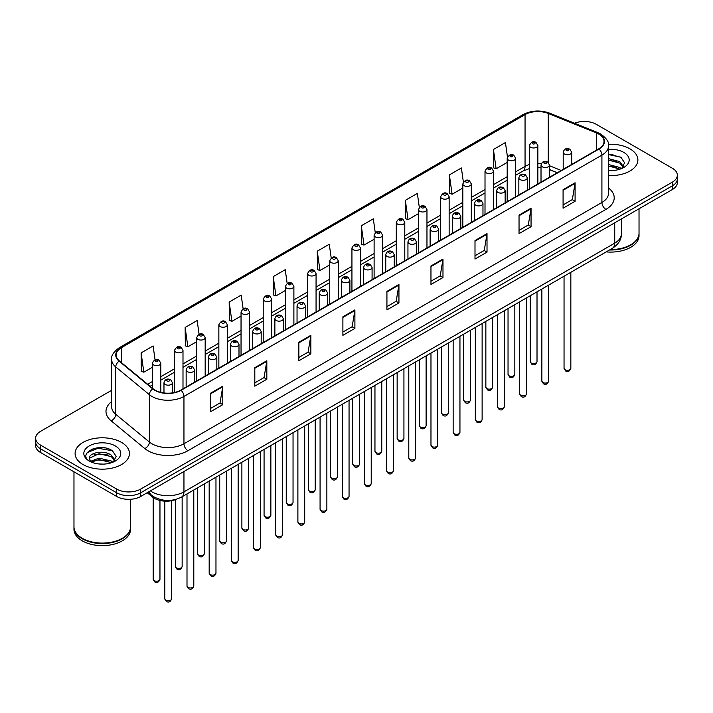 <?xml version="1.0" encoding="UTF-8"?>
<svg xmlns="http://www.w3.org/2000/svg" width="713" height="713" viewBox="0 0 713 713"><rect width="100%" height="100%" fill="white"/><g stroke="black" fill="none" stroke-linecap="round" stroke-linejoin="round"><path stroke-width="1.07" d="M557.227 172.787L549.509 169.667M176.646 499.18A16.987 9.804 180 0 1 152.43 497.006L147.217 492.719M629.935 148.839A27.174 15.686 0 0 0 608.439 144.302A27.174 15.686 0 0 1 629.935 148.839A27.174 15.686 0 0 1 637.894 159.935A27.174 15.686 0 0 0 629.935 148.839M121.495 442.39A27.174 15.686 0 0 0 91.879 438.985A27.174 15.686 0 0 0 75.106 453.477A27.174 15.686 0 0 0 83.064 464.573A27.174 15.686 0 0 0 112.681 467.978A27.174 15.686 0 0 0 129.454 453.477A27.174 15.686 0 0 0 121.495 442.39A27.174 15.686 0 0 0 91.879 438.985A27.174 15.686 0 0 0 75.106 453.477A27.174 15.686 0 0 0 83.064 464.573A27.174 15.686 0 0 0 112.681 467.978A27.174 15.686 0 0 0 129.454 453.477A27.174 15.686 0 0 0 121.495 442.39M598.715 134.044A18.119 10.463 180 0 1 604.018 141.441A18.119 10.463 180 0 1 598.715 148.839L180.746 390.145A18.119 10.463 180 0 1 153.099 388.754L119.463 361.019A18.119 10.463 180 0 1 116.183 355.021A18.119 10.463 180 0 1 121.486 347.623L525.053 114.624A18.119 10.463 180 0 1 548.252 113.456L596.291 132.876A18.119 10.463 180 0 1 598.715 134.044M599.027 133.857A18.574 10.722 0 0 0 596.549 132.663L548.52 113.242A18.574 10.722 0 0 0 524.732 114.445L121.165 347.436A18.574 10.722 0 0 0 119.089 361.17L152.725 388.897A18.574 10.722 0 0 0 181.066 390.332L599.027 149.026A18.574 10.722 0 0 0 599.027 133.857M111.656 390.287L40.623 431.294A16.987 9.804 0 0 0 35.65 438.228L35.65 445.625A16.987 9.804 0 0 0 40.623 452.559L116.691 496.471L116.691 492.772A16.987 9.804 0 0 0 140.711 492.772L672.377 185.826A16.987 9.804 0 0 0 677.35 178.892A16.987 9.804 0 0 1 672.377 185.826L140.711 492.772A16.987 9.804 0 0 1 116.691 492.772L40.623 448.86L116.691 492.772L116.691 489.073A16.987 9.804 0 0 0 140.711 489.073L672.377 182.127A16.987 9.804 0 0 0 677.35 175.193A16.987 9.804 0 0 0 672.377 168.259L596.309 124.338A16.987 9.804 0 0 0 574.589 123.224M35.65 441.926A16.987 9.804 0 0 0 40.623 448.86A16.987 9.804 0 0 1 35.65 441.926M210.772 393.104L210.772 411.597L222.786 404.663L222.786 386.17L210.772 393.104M210.772 408.317L220.023 402.979L222.732 386.785A4.528 2.611 -120 0 0 222.786 386.17M219.943 403.023L222.786 404.663M254.808 367.685L254.808 386.17L266.822 379.236L266.822 360.751L254.808 367.685M254.808 382.89L264.06 377.551L266.769 361.366A4.528 2.611 -120 0 0 266.822 360.751M263.979 377.596L266.822 379.236M298.854 342.258L298.854 360.751L310.859 353.817L310.859 335.324L298.854 342.258M298.854 357.471L308.096 352.124L310.815 335.939A4.528 2.611 -120 0 0 310.859 335.324M308.016 352.177L310.859 353.817M342.891 316.83L342.891 335.324L354.896 328.39L354.896 309.897L342.891 316.83M342.891 332.044L352.142 326.706L354.851 310.511A4.528 2.611 -120 0 0 354.896 309.897M352.062 326.75L354.896 328.39M563.083 189.703L563.083 208.196L575.088 201.262L575.088 182.769L563.083 189.703M563.083 204.916L572.334 199.578L575.043 183.384A4.528 2.611 -120 0 0 575.088 182.769M572.245 199.622L575.088 201.262M519.037 215.13L519.037 233.623L531.051 226.689L531.051 208.196L519.037 215.13M519.037 230.344L528.288 224.996L531.007 208.811A4.528 2.611 -120 0 0 531.051 208.196M528.208 225.05L531.051 226.689M475.001 240.557L475.001 259.051L487.015 252.117L487.015 233.623L475.001 240.557M475.001 255.762L484.252 250.423L486.961 234.238A4.528 2.611 -120 0 0 487.015 233.623M484.172 250.468L487.015 252.117M430.964 265.985L430.964 284.469L442.978 277.535L442.978 259.051L430.964 265.985M430.964 281.189L440.215 275.851L442.925 259.657A4.528 2.611 -120 0 0 442.978 259.051M440.135 275.895L442.978 277.535M386.927 291.403L386.927 309.897L398.941 302.963L398.941 284.469L386.927 291.403M386.927 306.617L396.178 301.278L398.888 285.084A4.528 2.611 -120 0 0 398.941 284.469M396.098 301.323L398.941 302.963M608.545 175.576A27.174 15.686 0 0 0 637.894 159.935A27.174 15.686 0 0 1 608.545 175.576M35.65 438.228A16.987 9.804 0 0 0 40.623 445.162L116.691 489.073M243.124 308.809L241.199 295.102L229.185 302.036L229.381 320.422M199.087 334.281L197.162 320.529L185.148 327.463L185.344 345.841M155.06 359.771L153.126 345.957L141.112 352.89L141.308 371.268M375.252 232.625L373.318 218.829L361.304 225.763L361.5 244.14M419.306 207.323L417.355 193.401L405.341 200.335L405.537 218.713M463.37 182.1L461.391 167.974L449.377 174.908L449.573 193.294M507.46 157.003L505.428 142.555L493.423 149.489L493.61 167.867M287.161 283.373L285.236 269.683L273.231 276.617L273.418 294.995M331.206 257.981L329.272 244.256L317.267 251.19L317.463 269.567M317.267 251.19L319.977 270.512L329.754 264.862M319.977 270.512L317.267 269.496M361.304 225.763L364.013 245.085L374.111 239.256M364.013 245.085L361.304 244.069M405.341 200.335L408.05 219.657L418.469 213.642M408.05 219.657L405.341 218.641M449.377 174.908L452.095 194.23L462.826 188.036M452.095 194.23L449.377 193.223M493.423 149.489L496.132 168.803L507.193 162.421M496.132 168.803L493.423 167.796M273.231 276.617L275.94 295.931L285.396 290.476M275.94 295.931L273.231 294.924M229.185 302.036L231.903 321.358L241.039 316.082M231.903 321.358L229.185 320.342M185.148 327.463L187.858 346.785L196.681 341.696M187.858 346.785L185.148 345.769M141.112 352.89L143.821 372.213L152.324 367.302M143.821 372.213L141.112 371.197M104.544 447.871A22.647 13.075 0 0 0 91.291 449.448M612.984 154.32A22.647 13.075 0 0 0 608.545 154.32M116.691 496.471A16.987 9.804 0 0 0 140.711 496.471L672.377 189.524A16.987 9.804 0 0 0 677.35 182.581L677.35 175.193M610.266 249.55A28.306 16.346 0 0 0 630.738 244.764A28.306 16.346 0 0 0 639.026 233.204L639.026 208.775M610.15 249.612A28.03 16.176 0 0 0 630.542 244.88A28.03 16.176 0 0 0 630.64 244.817M609.49 249.996A28.306 16.346 0 0 0 639.026 233.668A28.306 16.346 0 0 0 639.026 233.436M606.219 251.885A28.306 16.346 0 0 0 639.026 235.745L639.026 233.668M608.545 170.398L611.941 170.567M608.545 164.525L619.775 167.484L621.273 168.678M608.545 165.995L620.043 169.133M608.545 158.651L619.775 161.61L623.447 166.69M608.545 160.122L619.775 163.072L623.162 167.065M608.545 170.514A18.458 10.659 0 0 0 623.777 167.475A18.458 10.659 0 0 0 623.777 152.395A18.458 10.659 0 0 0 608.545 149.347M621.709 168.5L624.597 162.822L620.943 157.306L608.545 154.008M608.545 154.578L620.693 157.145M608.545 160.452L616.602 161.459M608.545 166.325L616.602 167.332M122.199 538.368A28.03 16.176 0 0 1 122.092 538.422A28.03 16.176 0 0 1 82.458 538.422L82.262 538.306A28.306 16.346 0 0 0 122.297 538.306A28.306 16.346 0 0 0 130.586 526.755L130.586 499.287M73.974 526.987A28.306 16.346 0 0 0 73.974 527.219A28.306 16.346 0 0 0 82.262 538.77A28.306 16.346 0 0 0 113.109 542.317A28.306 16.346 0 0 0 130.586 527.219A28.306 16.346 0 0 0 130.586 526.987M73.974 527.219L73.974 529.296A28.306 16.346 0 0 0 82.262 540.855A28.306 16.346 0 0 0 113.109 544.393A28.306 16.346 0 0 0 130.586 529.296L130.586 527.219M99.187 463.985L103.501 464.118M90.72 461.284L98.964 458.138L111.326 461.026L112.823 462.229M91.478 462.069L98.964 459.6L111.602 462.684M90.854 461.855L89.526 458.753A12.798 7.388 0 0 0 91.594 462.176M115.007 460.233L111.326 455.152C103.643 449.422 87.842 452.96 89.526 458.753L89.481 458.192M89.562 458.931L89.918 457.978L98.964 453.735L111.326 456.623L114.713 460.616M113.26 462.051L116.157 456.365L112.494 450.857C99.544 441.543 76.523 453.816 89.82 461.338L90.48 461.739M115.337 445.946A18.458 10.659 0 0 0 89.223 445.946A18.458 10.659 0 0 0 89.223 461.017A18.458 10.659 0 0 0 115.337 461.017A18.458 10.659 0 0 0 115.337 445.946M73.974 471.81L73.974 526.755A28.306 16.346 0 0 0 82.262 538.306L82.458 538.422M87.12 452.71L97.957 448.263L112.244 450.687M93.893 454.867L97.957 454.128L108.162 455.001M93.893 460.741L97.957 460.001L108.162 460.874M152.43 495.847L152.43 497.006M608.545 188.036A28.306 16.346 180 0 1 605.916 209.399L187.956 450.705A5.659 3.271 60 0 1 183.954 443.771L601.915 202.465A22.647 13.075 0 0 0 608.545 193.214L608.545 145.88A22.647 13.075 180 0 1 601.915 155.122A5.659 3.271 -120 0 0 599.027 149.026M187.956 450.705A28.306 16.346 180 0 1 147.921 450.705A28.306 16.346 180 0 1 144.748 448.522L111.112 420.795A28.306 16.346 180 0 1 111.656 401.606M151.922 443.771A22.647 13.075 0 0 0 183.954 443.771L183.954 396.437A22.647 13.075 180 0 1 149.382 394.69L115.747 366.954A22.647 13.075 180 0 1 111.656 359.459L111.656 406.793A22.647 13.075 0 0 0 115.747 414.298L149.382 442.024A22.647 13.075 0 0 0 151.922 443.771M608.545 145.88C609.303 142.342 606.701 138.393 600.738 134.044L597.761 132.6A5.659 2.656 112 0 0 596.549 132.663M597.761 132.6L549.732 113.18C540.347 109.864 531.443 110.346 523.021 114.624A5.659 3.271 60 0 1 524.732 114.445M121.165 347.436A5.659 3.271 -120 0 0 119.463 347.614C113.581 351.848 110.978 355.787 111.656 359.459M119.089 361.17A5.659 3.788 129.5 0 0 115.747 366.954L115.747 414.298A5.659 3.788 -50.5 0 1 111.112 420.795M549.732 113.18A5.659 2.656 112 0 0 548.52 113.242M152.725 388.897A5.659 3.788 129.5 0 0 149.382 394.69L149.382 442.024A5.659 3.788 -50.5 0 1 144.748 448.522M181.066 390.332A5.659 3.271 60 0 1 183.954 396.437L601.915 155.122L601.915 202.465A5.659 3.271 60 0 0 605.916 209.399M140.711 489.073L140.711 496.471M672.377 182.127L672.377 189.524M40.623 445.162L40.623 452.559M121.486 347.623L121.486 362.694M596.291 132.876L596.291 150.238M548.252 113.456L548.252 162.412M561.229 170.478L549.509 165.737M541.381 163.535A18.119 10.463 0 0 0 537.86 163.339M529.367 164.56A18.119 10.463 0 0 0 525.053 166.405L515.677 171.815M525.053 114.624L525.053 166.405A10.187 5.882 60 0 1 522.941 171.067L515.677 175.255M507.193 176.717L493.503 184.622M485.009 189.524L471.32 197.421M462.826 202.323L449.145 210.228M440.652 215.13L426.962 223.035M418.469 227.937L404.788 235.843M396.294 240.744L382.605 248.641M374.111 253.543L360.43 261.448M351.937 266.35L338.247 274.255M329.754 279.157L316.064 287.063M307.57 291.965L293.89 299.861M285.396 304.772L271.706 312.668M263.213 317.57L249.532 325.476M241.039 330.377L227.349 338.283M218.855 343.185L205.175 351.081M196.681 355.992L182.991 363.888M174.498 368.79L160.808 376.696M152.324 381.598L147.671 384.28M557.352 172.715L550.284 169.863A10.187 4.777 -68 0 1 549.509 169.346M386.927 291.991L398.888 285.084M430.964 266.564L442.925 259.657M475.001 241.146L486.961 234.238M519.037 215.718L531.007 208.811M563.083 190.291L575.043 183.384M342.891 317.419L354.851 310.511M298.854 342.846L310.815 335.939M254.808 368.264L266.769 361.366M210.772 393.692L222.732 386.785M150.398 490.883A22.647 13.075 0 0 0 151.922 491.854A22.647 13.075 0 0 0 183.954 491.854L614.722 243.142A22.647 13.075 0 0 0 621.362 233.9C621.522 239.515 618.528 244.327 612.378 248.329L181.601 497.032A11.328 6.542 60 0 0 183.954 491.854L183.954 471.507M614.722 222.804L614.722 243.142A11.328 6.542 60 0 1 612.378 248.329M149.48 491.409A11.328 7.576 129.5 0 0 151.459 495.089L148.019 492.255M570.837 368.309C569.723 371.366 567.985 372.257 565.632 370.992L564.045 368.309A3.396 1.961 0 0 0 565.044 369.699A3.396 1.961 0 0 0 568.742 370.118A3.396 1.961 0 0 0 570.837 368.309L570.837 272.313M564.438 153.972A4.242 2.451 180 0 1 563.199 152.234C564.286 148.75 566.505 147.743 569.856 149.204L571.692 152.234A4.242 2.451 180 0 1 569.072 154.498A4.242 2.451 180 0 1 564.438 153.972M568.448 149.347A1.417 0.82 0 0 0 566.443 149.347A1.417 0.82 0 0 0 566.443 150.505A1.417 0.82 0 0 0 568.448 150.505A1.417 0.82 0 0 0 568.448 149.347M531.212 362.97A3.396 1.961 0 0 0 534.91 363.398A3.396 1.961 0 0 0 537.014 361.58C535.891 364.637 534.153 365.528 531.8 364.263L530.214 361.58A3.396 1.961 0 0 0 531.212 362.97M537.86 183.972L537.86 145.514A4.242 2.451 180 0 1 535.24 147.778A4.242 2.451 180 0 1 530.615 147.243A4.242 2.451 180 0 1 529.367 145.514L529.367 188.874M532.611 143.776A1.417 0.82 0 0 0 534.616 143.776A1.417 0.82 0 0 0 534.616 142.618A1.417 0.82 0 0 0 532.611 142.618A1.417 0.82 0 0 0 532.611 143.776M548.662 381.116C547.539 384.173 545.801 385.065 543.449 383.799L541.871 381.116A3.396 1.961 0 0 0 542.86 382.498A3.396 1.961 0 0 0 546.568 382.926A3.396 1.961 0 0 0 548.662 381.116L548.662 285.12M542.263 166.78A4.242 2.451 180 0 1 541.015 165.042C542.103 161.557 544.322 160.55 547.682 162.011L549.509 165.042A4.242 2.451 180 0 1 546.889 167.305A4.242 2.451 180 0 1 542.263 166.78M546.265 162.154A1.417 0.82 0 0 0 544.26 162.154A1.417 0.82 0 0 0 544.26 163.304A1.417 0.82 0 0 0 546.265 163.304A1.417 0.82 0 0 0 546.265 162.154M526.479 393.915C525.365 396.972 523.627 397.872 521.265 396.597L519.688 393.915A3.396 1.961 0 0 0 520.686 395.305A3.396 1.961 0 0 0 524.385 395.733A3.396 1.961 0 0 0 526.479 393.915L526.479 297.918M520.08 179.578A4.242 2.451 180 0 1 518.841 177.849C519.92 174.364 522.148 173.357 525.499 174.819L527.335 177.849A4.242 2.451 180 0 1 524.715 180.113A4.242 2.451 180 0 1 520.08 179.578M524.082 174.961A1.417 0.82 0 0 0 522.085 174.961A1.417 0.82 0 0 0 522.085 176.111A1.417 0.82 0 0 0 524.082 176.111A1.417 0.82 0 0 0 524.082 174.961M504.305 406.722C503.182 409.779 501.444 410.67 499.091 409.405L497.505 406.722A3.396 1.961 0 0 0 498.503 408.112A3.396 1.961 0 0 0 502.202 408.54A3.396 1.961 0 0 0 504.305 406.722L504.305 310.725M497.906 192.385A4.242 2.451 180 0 1 496.658 190.656C497.745 187.171 499.965 186.155 503.325 187.626L505.152 190.656A4.242 2.451 180 0 1 502.531 192.92A4.242 2.451 180 0 1 497.906 192.385M501.907 187.76A1.417 0.82 0 0 0 499.902 187.76A1.417 0.82 0 0 0 499.902 188.918A1.417 0.82 0 0 0 501.907 188.918A1.417 0.82 0 0 0 501.907 187.76M482.122 419.529C481.008 422.586 479.27 423.477 476.908 422.212L475.33 419.529A3.396 1.961 0 0 0 476.329 420.92A3.396 1.961 0 0 0 480.027 421.338A3.396 1.961 0 0 0 482.122 419.529L482.122 323.533M475.723 205.192A4.242 2.451 180 0 1 474.484 203.455C475.562 199.97 477.79 198.963 481.141 200.424L482.968 203.455A4.242 2.451 180 0 1 480.348 205.718A4.242 2.451 180 0 1 475.723 205.192M479.724 200.567A1.417 0.82 0 0 0 477.728 200.567A1.417 0.82 0 0 0 477.728 201.726A1.417 0.82 0 0 0 479.724 201.726A1.417 0.82 0 0 0 479.724 200.567M509.029 375.778A3.396 1.961 0 0 0 512.736 376.197A3.396 1.961 0 0 0 514.831 374.387C513.716 377.444 511.979 378.336 509.617 377.07L508.039 374.387A3.396 1.961 0 0 0 509.029 375.778M515.677 196.779L515.677 158.313A4.242 2.451 180 0 1 513.057 160.577A4.242 2.451 180 0 1 508.431 160.051A4.242 2.451 180 0 1 507.193 158.313L507.193 201.681M510.437 156.584A1.417 0.82 0 0 0 512.433 156.584A1.417 0.82 0 0 0 512.433 155.425A1.417 0.82 0 0 0 510.437 155.425A1.417 0.82 0 0 0 510.437 156.584M486.854 388.576A3.396 1.961 0 0 0 490.553 389.004A3.396 1.961 0 0 0 492.656 387.195C491.533 390.252 489.795 391.143 487.442 389.877L485.856 387.195A3.396 1.961 0 0 0 486.854 388.576M493.503 209.577L493.503 171.12A4.242 2.451 180 0 1 490.883 173.384A4.242 2.451 180 0 1 486.257 172.858A4.242 2.451 180 0 1 485.009 171.12L485.009 214.479M488.253 169.391A1.417 0.82 0 0 0 490.259 169.391A1.417 0.82 0 0 0 490.259 168.232A1.417 0.82 0 0 0 488.253 168.232A1.417 0.82 0 0 0 488.253 169.391M464.671 401.383A3.396 1.961 0 0 0 468.379 401.811A3.396 1.961 0 0 0 470.473 400.002C469.359 403.05 467.621 403.95 465.259 402.685L463.682 400.002A3.396 1.961 0 0 0 464.671 401.383M471.32 222.385L471.32 183.927A4.242 2.451 180 0 1 468.699 186.191A4.242 2.451 180 0 1 464.074 185.656A4.242 2.451 180 0 1 462.826 183.927L462.826 227.287M466.079 182.189A1.417 0.82 0 0 0 468.076 182.189A1.417 0.82 0 0 0 468.076 181.04A1.417 0.82 0 0 0 466.079 181.04A1.417 0.82 0 0 0 466.079 182.189M459.947 432.336C458.824 435.393 457.086 436.285 454.734 435.019L453.147 432.336A3.396 1.961 0 0 0 454.145 433.718A3.396 1.961 0 0 0 457.844 434.146A3.396 1.961 0 0 0 459.947 432.336L459.947 336.34M453.548 218A4.242 2.451 180 0 1 452.3 216.262C453.388 212.777 455.607 211.77 458.967 213.232L460.794 216.262A4.242 2.451 180 0 1 458.174 218.526A4.242 2.451 180 0 1 453.548 218M457.55 213.374A1.417 0.82 0 0 0 455.545 213.374A1.417 0.82 0 0 0 455.545 214.533A1.417 0.82 0 0 0 457.55 214.533A1.417 0.82 0 0 0 457.55 213.374M437.764 445.135C436.65 448.192 434.912 449.092 432.55 447.826L430.973 445.135A3.396 1.961 0 0 0 431.962 446.525A3.396 1.961 0 0 0 435.67 446.953A3.396 1.961 0 0 0 437.764 445.135L437.764 349.138M431.365 230.798A4.242 2.451 180 0 1 430.117 229.069C431.205 225.584 433.424 224.577 436.784 226.039L438.611 229.069A4.242 2.451 180 0 1 435.991 231.333A4.242 2.451 180 0 1 431.365 230.798M435.367 226.181A1.417 0.82 0 0 0 433.37 226.181A1.417 0.82 0 0 0 433.37 227.331A1.417 0.82 0 0 0 435.367 227.331A1.417 0.82 0 0 0 435.367 226.181M415.59 457.942C414.467 460.999 412.729 461.89 410.376 460.625L408.79 457.942A3.396 1.961 0 0 0 409.788 459.332A3.396 1.961 0 0 0 413.487 459.76A3.396 1.961 0 0 0 415.59 457.942L415.59 361.946M409.182 243.605A4.242 2.451 180 0 1 407.943 241.876C409.03 238.392 411.249 237.376 414.601 238.846L416.437 241.876A4.242 2.451 180 0 1 413.816 244.14A4.242 2.451 180 0 1 409.182 243.605M413.192 238.98A1.417 0.82 0 0 0 411.187 238.98A1.417 0.82 0 0 0 411.187 240.138A1.417 0.82 0 0 0 413.192 240.138A1.417 0.82 0 0 0 413.192 238.98M442.497 414.191A3.396 1.961 0 0 0 446.195 414.618A3.396 1.961 0 0 0 448.29 412.8C447.176 415.857 445.438 416.749 443.085 415.483L441.499 412.8A3.396 1.961 0 0 0 442.497 414.191M449.145 235.192L449.145 196.735A4.242 2.451 180 0 1 446.525 198.998A4.242 2.451 180 0 1 441.891 198.464A4.242 2.451 180 0 1 440.652 196.735L440.652 240.094M443.896 194.997A1.417 0.82 0 0 0 445.901 194.997A1.417 0.82 0 0 0 445.901 193.838A1.417 0.82 0 0 0 443.896 193.838A1.417 0.82 0 0 0 443.896 194.997M420.314 426.998A3.396 1.961 0 0 0 424.021 427.417A3.396 1.961 0 0 0 426.116 425.608C424.993 428.665 423.255 429.556 420.902 428.29L419.324 425.608A3.396 1.961 0 0 0 420.314 426.998M426.962 247.999L426.962 209.533A4.242 2.451 180 0 1 424.342 211.797A4.242 2.451 180 0 1 419.716 211.271A4.242 2.451 180 0 1 418.469 209.533L418.469 252.901M421.713 207.804A1.417 0.82 0 0 0 423.718 207.804A1.417 0.82 0 0 0 423.718 206.645A1.417 0.82 0 0 0 421.713 206.645A1.417 0.82 0 0 0 421.713 207.804M398.139 439.796A3.396 1.961 0 0 0 401.838 440.224A3.396 1.961 0 0 0 403.932 438.415C402.818 441.472 401.08 442.363 398.719 441.097L397.141 438.415A3.396 1.961 0 0 0 398.139 439.796M404.788 260.798L404.788 222.34A4.242 2.451 180 0 1 402.168 224.604A4.242 2.451 180 0 1 397.533 224.078A4.242 2.451 180 0 1 396.294 222.34L396.294 265.708M399.538 220.611A1.417 0.82 0 0 0 401.535 220.611A1.417 0.82 0 0 0 401.535 219.452A1.417 0.82 0 0 0 399.538 219.452A1.417 0.82 0 0 0 399.538 220.611M393.407 470.749C392.284 473.806 390.546 474.698 388.193 473.432L386.615 470.749A3.396 1.961 0 0 0 387.605 472.14A3.396 1.961 0 0 0 391.312 472.559A3.396 1.961 0 0 0 393.407 470.749L393.407 374.753M387.007 256.413A4.242 2.451 180 0 1 385.76 254.675C386.847 251.19 389.066 250.183 392.426 251.644L394.253 254.675A4.242 2.451 180 0 1 391.633 256.938A4.242 2.451 180 0 1 387.007 256.413M391.009 251.787A1.417 0.82 0 0 0 389.004 251.787A1.417 0.82 0 0 0 389.004 252.946A1.417 0.82 0 0 0 391.009 252.946A1.417 0.82 0 0 0 391.009 251.787M371.223 483.557C370.109 486.614 368.371 487.505 366.01 486.239L364.432 483.557A3.396 1.961 0 0 0 365.43 484.938A3.396 1.961 0 0 0 369.129 485.366A3.396 1.961 0 0 0 371.223 483.557L371.223 387.56M364.824 269.22A4.242 2.451 180 0 1 363.585 267.482C364.673 263.997 366.892 262.99 370.243 264.452L372.079 267.482A4.242 2.451 180 0 1 369.459 269.746A4.242 2.451 180 0 1 364.824 269.22M368.835 264.594A1.417 0.82 0 0 0 366.83 264.594A1.417 0.82 0 0 0 366.83 265.753A1.417 0.82 0 0 0 368.835 265.753A1.417 0.82 0 0 0 368.835 264.594M349.049 496.364C347.926 499.412 346.188 500.312 343.835 499.047L342.258 496.364A3.396 1.961 0 0 0 343.247 497.745A3.396 1.961 0 0 0 346.955 498.173A3.396 1.961 0 0 0 349.049 496.364L349.049 400.358M342.65 282.018A4.242 2.451 180 0 1 341.402 280.289C342.49 276.804 344.709 275.797 348.069 277.259L349.896 280.289A4.242 2.451 180 0 1 347.276 282.553A4.242 2.451 180 0 1 342.65 282.018M346.652 277.402A1.417 0.82 0 0 0 344.646 277.402A1.417 0.82 0 0 0 344.646 278.551A1.417 0.82 0 0 0 346.652 278.551A1.417 0.82 0 0 0 346.652 277.402M326.866 509.162C325.752 512.219 324.014 513.11 321.652 511.845L320.075 509.162A3.396 1.961 0 0 0 321.073 510.553A3.396 1.961 0 0 0 324.772 510.98A3.396 1.961 0 0 0 326.866 509.162L326.866 413.166M320.467 294.826A4.242 2.451 180 0 1 319.228 293.096C320.306 289.612 322.534 288.596 325.886 290.066L327.722 293.096A4.242 2.451 180 0 1 325.092 295.36A4.242 2.451 180 0 1 320.467 294.826M324.468 290.2A1.417 0.82 0 0 0 322.472 290.2A1.417 0.82 0 0 0 322.472 291.359A1.417 0.82 0 0 0 324.468 291.359A1.417 0.82 0 0 0 324.468 290.2M304.692 521.969C303.569 525.026 301.831 525.918 299.478 524.652L297.891 521.969A3.396 1.961 0 0 0 298.89 523.36A3.396 1.961 0 0 0 302.588 523.779A3.396 1.961 0 0 0 304.692 521.969L304.692 425.973M298.292 307.633A4.242 2.451 180 0 1 297.045 305.895C298.132 302.41 300.351 301.403 303.711 302.865L305.538 305.895A4.242 2.451 180 0 1 302.918 308.159A4.242 2.451 180 0 1 298.292 307.633M302.294 303.007A1.417 0.82 0 0 0 300.289 303.007A1.417 0.82 0 0 0 300.289 304.166A1.417 0.82 0 0 0 302.294 304.166A1.417 0.82 0 0 0 302.294 303.007M375.956 452.603A3.396 1.961 0 0 0 379.655 453.031A3.396 1.961 0 0 0 381.758 451.222C380.635 454.27 378.897 455.17 376.544 453.905L374.958 451.222A3.396 1.961 0 0 0 375.956 452.603M382.605 273.605L382.605 235.147A4.242 2.451 180 0 1 379.984 237.411A4.242 2.451 180 0 1 375.359 236.876A4.242 2.451 180 0 1 374.111 235.147L374.111 278.507M377.355 233.409A1.417 0.82 0 0 0 379.361 233.409A1.417 0.82 0 0 0 379.361 232.26A1.417 0.82 0 0 0 377.355 232.26A1.417 0.82 0 0 0 377.355 233.409M353.782 465.411A3.396 1.961 0 0 0 357.48 465.839A3.396 1.961 0 0 0 359.575 464.02C358.461 467.077 356.723 467.969 354.361 466.703L352.783 464.02A3.396 1.961 0 0 0 353.782 465.411M360.43 286.412L360.43 247.955A4.242 2.451 180 0 1 357.801 250.218A4.242 2.451 180 0 1 353.176 249.684A4.242 2.451 180 0 1 351.937 247.955L351.937 291.314M355.181 246.217A1.417 0.82 0 0 0 357.177 246.217A1.417 0.82 0 0 0 357.177 245.058A1.417 0.82 0 0 0 355.181 245.058A1.417 0.82 0 0 0 355.181 246.217M331.598 478.218A3.396 1.961 0 0 0 335.297 478.637A3.396 1.961 0 0 0 337.401 476.828C336.278 479.885 334.54 480.776 332.187 479.51L330.6 476.828A3.396 1.961 0 0 0 331.598 478.218M338.247 299.219L338.247 260.753A4.242 2.451 180 0 1 335.627 263.026A4.242 2.451 180 0 1 331.001 262.491A4.242 2.451 180 0 1 329.754 260.753L329.754 304.121M332.998 259.024A1.417 0.82 0 0 0 335.003 259.024A1.417 0.82 0 0 0 335.003 257.865A1.417 0.82 0 0 0 332.998 257.865A1.417 0.82 0 0 0 332.998 259.024M309.415 491.016A3.396 1.961 0 0 0 313.123 491.444A3.396 1.961 0 0 0 315.217 489.635C314.103 492.692 312.365 493.583 310.003 492.318L308.426 489.635A3.396 1.961 0 0 0 309.415 491.016M316.064 312.018L316.064 273.56A4.242 2.451 180 0 1 313.444 275.824A4.242 2.451 180 0 1 308.818 275.298A4.242 2.451 180 0 1 307.57 273.56L307.57 316.929M310.823 271.831A1.417 0.82 0 0 0 312.82 271.831A1.417 0.82 0 0 0 312.82 270.673A1.417 0.82 0 0 0 310.823 270.673A1.417 0.82 0 0 0 310.823 271.831M287.241 503.824A3.396 1.961 0 0 0 290.94 504.251A3.396 1.961 0 0 0 293.043 502.442C291.92 505.49 290.182 506.39 287.829 505.125L286.243 502.442A3.396 1.961 0 0 0 287.241 503.824M293.89 324.825L293.89 286.368A4.242 2.451 180 0 1 291.269 288.631A4.242 2.451 180 0 1 286.635 288.097A4.242 2.451 180 0 1 285.396 286.368L285.396 329.727M288.64 284.63A1.417 0.82 0 0 0 290.646 284.63A1.417 0.82 0 0 0 290.646 283.48A1.417 0.82 0 0 0 288.64 283.48A1.417 0.82 0 0 0 288.64 284.63M282.508 534.777C281.394 537.834 279.656 538.725 277.295 537.459L275.717 534.777A3.396 1.961 0 0 0 276.706 536.158A3.396 1.961 0 0 0 280.414 536.586A3.396 1.961 0 0 0 282.508 534.777L282.508 438.78M276.109 320.44A4.242 2.451 180 0 1 274.87 318.702C275.949 315.217 278.168 314.21 281.528 315.672L283.355 318.702A4.242 2.451 180 0 1 280.735 320.966A4.242 2.451 180 0 1 276.109 320.44M280.111 315.814A1.417 0.82 0 0 0 278.115 315.814A1.417 0.82 0 0 0 278.115 316.973A1.417 0.82 0 0 0 280.111 316.973A1.417 0.82 0 0 0 280.111 315.814M260.334 547.584C259.211 550.632 257.473 551.532 255.12 550.267L253.534 547.584A3.396 1.961 0 0 0 254.532 548.965A3.396 1.961 0 0 0 258.231 549.393A3.396 1.961 0 0 0 260.334 547.584L260.334 451.579M253.935 333.238A4.242 2.451 180 0 1 252.687 331.509C253.775 328.025 255.994 327.017 259.354 328.479L261.181 331.509A4.242 2.451 180 0 1 258.561 333.773A4.242 2.451 180 0 1 253.935 333.238M257.937 328.622A1.417 0.82 0 0 0 255.931 328.622A1.417 0.82 0 0 0 255.931 329.771A1.417 0.82 0 0 0 257.937 329.771A1.417 0.82 0 0 0 257.937 328.622M238.151 560.382C237.037 563.439 235.299 564.331 232.937 563.065L231.36 560.382A3.396 1.961 0 0 0 232.349 561.773A3.396 1.961 0 0 0 236.056 562.2A3.396 1.961 0 0 0 238.151 560.382L238.151 464.386M231.752 346.046A4.242 2.451 180 0 1 230.504 344.317C231.591 340.832 233.811 339.816 237.171 341.286L238.998 344.317A4.242 2.451 180 0 1 236.377 346.58A4.242 2.451 180 0 1 231.752 346.046M235.753 341.42A1.417 0.82 0 0 0 233.757 341.42A1.417 0.82 0 0 0 233.757 342.579A1.417 0.82 0 0 0 235.753 342.579A1.417 0.82 0 0 0 235.753 341.42M215.968 573.19C214.854 576.247 213.116 577.138 210.763 575.872L209.176 573.19A3.396 1.961 0 0 0 210.175 574.58A3.396 1.961 0 0 0 213.873 574.999A3.396 1.961 0 0 0 215.968 573.19L215.968 477.193M209.569 358.853A4.242 2.451 180 0 1 208.33 357.115C209.417 353.63 211.636 352.623 214.987 354.085L216.823 357.115A4.242 2.451 180 0 1 214.203 359.388A4.242 2.451 180 0 1 209.569 358.853M213.579 354.227A1.417 0.82 0 0 0 211.574 354.227A1.417 0.82 0 0 0 211.574 355.386A1.417 0.82 0 0 0 213.579 355.386A1.417 0.82 0 0 0 213.579 354.227M193.793 585.997C192.67 589.054 190.932 589.945 188.58 588.68L187.002 585.997A3.396 1.961 0 0 0 187.991 587.378A3.396 1.961 0 0 0 191.699 587.806A3.396 1.961 0 0 0 193.793 585.997L193.793 490M187.394 371.66A4.242 2.451 180 0 1 186.146 369.922C187.234 366.437 189.453 365.43 192.813 366.892L194.64 369.922A4.242 2.451 180 0 1 192.02 372.186A4.242 2.451 180 0 1 187.394 371.66M191.396 367.035A1.417 0.82 0 0 0 189.391 367.035A1.417 0.82 0 0 0 189.391 368.193A1.417 0.82 0 0 0 191.396 368.193A1.417 0.82 0 0 0 191.396 367.035M171.61 598.804C170.496 601.852 168.758 602.752 166.396 601.487L164.819 598.804A3.396 1.961 0 0 0 165.817 600.186A3.396 1.961 0 0 0 169.516 600.613A3.396 1.961 0 0 0 171.61 598.804L171.61 500.704M165.211 384.459A4.242 2.451 180 0 1 163.972 382.729C165.051 379.245 167.279 378.238 170.63 379.699L172.466 382.729A4.242 2.451 180 0 1 169.837 384.993A4.242 2.451 180 0 1 165.211 384.459M169.213 379.842A1.417 0.82 0 0 0 167.216 379.842A1.417 0.82 0 0 0 167.216 380.992A1.417 0.82 0 0 0 169.213 380.992A1.417 0.82 0 0 0 169.213 379.842M265.058 516.631A3.396 1.961 0 0 0 268.765 517.059A3.396 1.961 0 0 0 270.86 515.241C269.737 518.298 267.999 519.198 265.646 517.923L264.068 515.241A3.396 1.961 0 0 0 265.058 516.631M271.706 337.632L271.706 299.175A4.242 2.451 180 0 1 269.086 301.439A4.242 2.451 180 0 1 264.461 300.904A4.242 2.451 180 0 1 263.213 299.175L263.213 342.534M266.466 297.437A1.417 0.82 0 0 0 268.462 297.437A1.417 0.82 0 0 0 268.462 296.278A1.417 0.82 0 0 0 266.466 296.278A1.417 0.82 0 0 0 266.466 297.437M242.883 529.438A3.396 1.961 0 0 0 246.582 529.857A3.396 1.961 0 0 0 248.677 528.048C247.563 531.105 245.825 531.996 243.472 530.73L241.885 528.048A3.396 1.961 0 0 0 242.883 529.438M249.532 350.44L249.532 311.973A4.242 2.451 180 0 1 246.912 314.246A4.242 2.451 180 0 1 242.277 313.711A4.242 2.451 180 0 1 241.039 311.973L241.039 355.341M244.283 310.244A1.417 0.82 0 0 0 246.288 310.244A1.417 0.82 0 0 0 246.288 309.086A1.417 0.82 0 0 0 244.283 309.086A1.417 0.82 0 0 0 244.283 310.244M220.7 542.236A3.396 1.961 0 0 0 224.408 542.664A3.396 1.961 0 0 0 226.502 540.855C225.379 543.912 223.641 544.803 221.288 543.538L219.711 540.855A3.396 1.961 0 0 0 220.7 542.236M227.349 363.238L227.349 324.78A4.242 2.451 180 0 1 224.729 327.044A4.242 2.451 180 0 1 220.103 326.518A4.242 2.451 180 0 1 218.855 324.78L218.855 368.149M222.099 323.051A1.417 0.82 0 0 0 224.105 323.051A1.417 0.82 0 0 0 224.105 321.893A1.417 0.82 0 0 0 222.099 321.893A1.417 0.82 0 0 0 222.099 323.051M198.526 555.044A3.396 1.961 0 0 0 202.225 555.472A3.396 1.961 0 0 0 204.319 553.662C203.205 556.71 201.467 557.611 199.105 556.345L197.528 553.662A3.396 1.961 0 0 0 198.526 555.044M205.175 376.045L205.175 337.588A4.242 2.451 180 0 1 202.545 339.851A4.242 2.451 180 0 1 197.92 339.317A4.242 2.451 180 0 1 196.681 337.588L196.681 380.947M199.925 335.85A1.417 0.82 0 0 0 201.922 335.85A1.417 0.82 0 0 0 201.922 334.7A1.417 0.82 0 0 0 199.925 334.7A1.417 0.82 0 0 0 199.925 335.85M176.343 567.851A3.396 1.961 0 0 0 180.041 568.279A3.396 1.961 0 0 0 182.145 566.461C181.022 569.518 179.284 570.418 176.931 569.143L175.345 566.461A3.396 1.961 0 0 0 176.343 567.851M182.991 388.852L182.991 350.395A4.242 2.451 180 0 1 180.371 352.659A4.242 2.451 180 0 1 175.746 352.124A4.242 2.451 180 0 1 174.498 350.395L174.498 392.498M177.742 348.657A1.417 0.82 0 0 0 179.747 348.657A1.417 0.82 0 0 0 179.747 347.507A1.417 0.82 0 0 0 177.742 347.507A1.417 0.82 0 0 0 177.742 348.657M154.16 580.658A3.396 1.961 0 0 0 157.867 581.077A3.396 1.961 0 0 0 159.962 579.268C158.847 582.325 157.11 583.216 154.748 581.951L153.17 579.268A3.396 1.961 0 0 0 154.16 580.658M160.808 392.373L160.808 363.193A4.242 2.451 180 0 1 158.188 365.466A4.242 2.451 180 0 1 153.562 364.931A4.242 2.451 180 0 1 152.324 363.193L152.324 388.113M155.568 361.464A1.417 0.82 0 0 0 157.564 361.464A1.417 0.82 0 0 0 157.564 360.306A1.417 0.82 0 0 0 155.568 360.306A1.417 0.82 0 0 0 155.568 361.464M523.021 114.624L119.463 347.614M550.284 169.863L549.509 169.56M541.015 167.778L537.86 167.644M529.367 168.616L522.941 171.067M507.193 180.166L493.503 188.063M485.009 192.965L471.32 200.87M462.826 205.772L449.145 213.677M440.652 218.579L426.962 226.484M418.469 231.386L404.788 239.283M396.294 244.185L382.605 252.09M374.111 256.992L360.43 264.897M351.937 269.799L338.247 277.705M329.754 282.606L316.064 290.503M307.57 295.405L293.89 303.31M285.396 308.212L271.706 316.117M263.213 321.019L249.532 328.925M241.039 333.827L227.349 341.723M218.855 346.634L205.175 354.53M196.681 359.432L182.991 367.338M174.498 372.239L160.808 380.145M152.324 385.047L150.131 386.312M181.601 497.032C172.493 501.613 163.384 501.613 154.266 497.032L151.459 495.089M621.362 233.9L621.362 218.971M564.045 368.309L564.045 276.234M563.199 169.346L563.199 152.234M571.692 164.436L571.692 152.234M537.014 361.58L537.014 291.84M537.86 145.514L536.033 142.484C533.565 140.702 531.345 141.709 529.367 145.514M530.214 361.58L530.214 295.761M541.871 381.116L541.871 289.041M541.015 182.145L541.015 165.042M549.509 177.243L549.509 165.042M519.688 393.915L519.688 301.84M518.841 194.952L518.841 177.849M527.335 190.05L527.335 177.849M497.505 406.722L497.505 314.647M496.658 207.759L496.658 190.656M505.152 202.857L505.152 190.656M475.33 419.529L475.33 327.454M474.484 220.567L474.484 203.455M482.968 215.656L482.968 203.455M514.831 374.387L514.831 304.647M515.677 158.313L513.85 155.282C511.39 153.509 509.171 154.516 507.193 158.313M508.039 374.387L508.039 308.569M492.656 387.195L492.656 317.454M493.503 171.12L491.676 168.09C489.207 166.316 486.988 167.323 485.009 171.12M485.856 387.195L485.856 321.376M470.473 400.002L470.473 330.262M471.32 183.927L469.493 180.897C467.033 179.115 464.805 180.131 462.826 183.927M463.682 400.002L463.682 334.183M453.147 432.336L453.147 340.261M452.3 233.365L452.3 216.262M460.794 228.463L460.794 216.262M430.973 445.135L430.973 353.06M430.117 246.172L430.117 229.069M438.611 241.27L438.611 229.069M408.79 457.942L408.79 365.867M407.943 258.979L407.943 241.876M416.437 254.078L416.437 241.876M448.29 412.8L448.29 343.06M449.145 196.735L447.309 193.704C444.85 191.922 442.63 192.929 440.652 196.735M441.499 412.8L441.499 346.981M426.116 425.608L426.116 355.867M426.962 209.533L425.135 206.503C422.666 204.729 420.447 205.736 418.469 209.533M419.324 425.608L419.324 359.789M403.932 438.415L403.932 368.674M404.788 222.34L402.952 219.31C400.492 217.536 398.273 218.543 396.294 222.34M397.141 438.415L397.141 372.596M386.615 470.749L386.615 378.674M385.76 271.787L385.76 254.675M394.253 266.876L394.253 254.675M364.432 483.557L364.432 391.482M363.585 284.585L363.585 267.482M372.079 279.683L372.079 267.482M342.258 496.364L342.258 404.289M341.402 297.392L341.402 280.289M349.896 292.49L349.896 280.289M320.075 509.162L320.075 417.087M319.228 310.2L319.228 293.096M327.722 305.298L327.722 293.096M297.891 521.969L297.891 429.894M297.045 323.007L297.045 305.895M305.538 318.096L305.538 305.895M381.758 451.222L381.758 381.482M382.605 235.147L380.778 232.117C378.309 230.335 376.09 231.351 374.111 235.147M374.958 451.222L374.958 385.403M359.575 464.02L359.575 394.28M360.43 247.955L358.594 244.924C356.135 243.142 353.915 244.149 351.937 247.955M352.783 464.02L352.783 398.202M337.401 476.828L337.401 407.087M338.247 260.753L336.42 257.723C333.951 255.949 331.732 256.956 329.754 260.753M330.6 476.828L330.6 411.009M315.217 489.635L315.217 419.895M316.064 273.56L314.237 270.53C311.777 268.756 309.549 269.764 307.57 273.56M308.426 489.635L308.426 423.816M293.043 502.442L293.043 432.702M293.89 286.368L292.054 283.337C289.594 281.555 287.375 282.571 285.396 286.368M286.243 502.442L286.243 436.623M275.717 534.777L275.717 442.702M274.87 335.805L274.87 318.702M283.355 330.903L283.355 318.702M253.534 547.584L253.534 455.509M252.687 348.612L252.687 331.509M261.181 343.711L261.181 331.509M231.36 560.382L231.36 468.307M230.504 361.42L230.504 344.317M238.998 356.518L238.998 344.317M209.176 573.19L209.176 481.115M208.33 374.227L208.33 357.115M216.823 369.325L216.823 357.115M187.002 585.997L187.002 493.922M186.146 387.025L186.146 369.922M194.64 382.123L194.64 369.922M164.819 598.804L164.819 501.15M163.972 392.961L163.972 382.729M172.466 392.881L172.466 382.729M270.86 515.241L270.86 445.5M271.706 299.175L269.879 296.145C267.42 294.362 265.191 295.369 263.213 299.175M264.068 515.241L264.068 449.422M248.677 528.048L248.677 458.307M249.532 311.973L247.696 308.943C245.236 307.169 243.017 308.176 241.039 311.973M241.885 528.048L241.885 462.229M226.502 540.855L226.502 471.115M227.349 324.78L225.522 321.75C223.053 319.977 220.834 320.984 218.855 324.78M219.711 540.855L219.711 475.036M204.319 553.662L204.319 483.922M205.175 337.588L203.339 334.557C200.879 332.775 198.66 333.791 196.681 337.588M197.528 553.662L197.528 487.844M182.145 566.461L182.145 496.72M182.991 350.395L181.164 347.365C178.696 345.582 176.476 346.598 174.498 350.395M175.345 566.461L175.345 499.697M159.962 579.268L159.962 500.473M160.808 363.193L158.981 360.172C156.521 358.389 154.302 359.397 152.324 363.193M153.17 579.268L153.17 497.576"/></g></svg>
